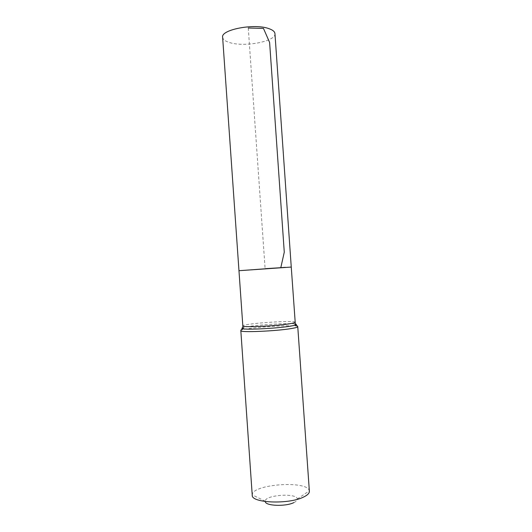 <?xml version="1.0" encoding="UTF-8"?>
<svg xmlns="http://www.w3.org/2000/svg" width="532" height="532" viewBox="0 0 532 532"><rect width="100%" height="100%" fill="white"/><g stroke="black" fill="none" stroke-linecap="round" stroke-linejoin="round"><path stroke-width="0.4" stroke-dasharray="2.66 2" d="M291.257 267.057L238.968 270.708M293.837 502.62C296.324 501.45 297.494 500.24 297.341 498.989C296.996 492.665 264.69 494.92 265.229 501.23L265.249 501.53M309.371 491.236L309.311 490.85C307.948 480.177 252.102 484.087 252.235 494.84L252.235 495.226M274.951 33.622C276.214 41.323 244.873 47.381 229.897 42.64C225.335 41.31 222.915 39.521 222.629 37.28M248.271 28.003L265.102 268.693M295.12 322.272C295.772 319.878 241.854 323.649 242.831 325.923M297.76 326.715C298.419 323.875 239.786 327.978 240.83 330.691M295.327 324.021C288.79 322.605 249.149 325.378 242.871 327.685M297.341 498.989L309.311 490.85M265.229 501.23L252.235 494.84"/><path stroke-width="0.8" d="M285.332 267.35L238.968 270.708L291.257 267.057L274.951 33.622C274.758 31.588 272.657 29.898 268.647 28.548C254.03 23.182 220.634 29.726 222.629 37.28L238.968 270.708L285.332 267.35M265.249 501.53C265.222 505.945 285.478 506.783 293.837 502.62M297.76 326.715C297.747 327.22 295.646 327.825 291.463 328.523C276.175 331.183 239.34 332.706 240.83 330.691L252.235 495.226C251.137 503.006 288.331 504.642 303.333 497.161C307.449 495.239 309.464 493.264 309.371 491.236L297.76 326.715C297.747 325.877 296.743 325.411 294.741 325.311C296.783 324.753 296.976 324.32 295.327 324.021L291.257 267.057M265.102 268.693L280.803 267.696L284.274 252.168L271.081 63.361L269.618 42.474L263.466 28.409L248.271 28.003M242.871 327.685C241.275 328.217 241.528 328.616 243.623 328.882L242.871 327.679L242.831 325.923C241.481 327.626 275.21 326.149 289.282 323.828C293.159 323.217 295.1 322.698 295.12 322.272M240.83 330.691C240.73 329.867 241.661 329.261 243.623 328.882C249.827 329.833 278.349 328.197 290.372 326.176L294.741 325.311L295.327 324.008M242.831 325.923L238.968 270.708"/></g></svg>

